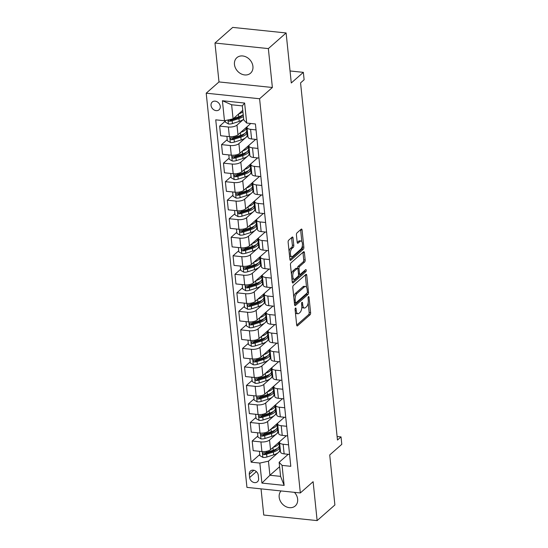 <?xml version="1.0" encoding="UTF-8"?>
<svg xmlns="http://www.w3.org/2000/svg" width="548" height="548" viewBox="0 0 548 548"><rect width="100%" height="100%" fill="white"/><g stroke="black" fill="none" stroke-linecap="round" stroke-linejoin="round"><path stroke-width="0.82" d="M295.461 308.079A1.11 0.486 96 0 0 295.077 309.524L296.674 324.978A1.582 0.699 96 0 0 297.208 325.944A1.582 0.699 96 0 0 297.523 325.82L310.072 314.771A1.582 0.699 96 0 0 310.613 312.703L309.017 297.249A1.11 0.486 96 0 0 308.647 296.578A1.11 0.486 96 0 0 308.428 296.66A1.11 0.486 96 0 0 308.045 298.112L308.25 300.112A5.076 2.233 96 0 1 306.503 306.729L305.455 307.647A5.076 2.233 96 0 1 304.448 308.038A5.076 2.233 96 0 1 302.743 304.955L302.537 302.955A1.11 0.486 96 0 0 302.16 302.284A1.11 0.486 96 0 0 301.941 302.366A1.11 0.486 96 0 0 301.558 303.818L301.77 305.818A5.076 2.233 96 0 1 300.016 312.435L298.975 313.353A5.076 2.233 96 0 1 297.968 313.751A5.076 2.233 96 0 1 296.263 310.668L296.057 308.668A1.11 0.486 96 0 0 295.68 307.99A1.11 0.486 96 0 0 295.461 308.079M234.462 64.486A10.337 8.378 -131.4 0 0 240.778 73.692A10.337 8.378 -131.4 0 0 250.525 73.206A10.337 8.378 -131.4 0 0 252.929 66.411A10.337 8.378 -131.4 0 0 246.607 57.204A10.337 8.378 -131.4 0 0 236.859 57.691A10.337 8.378 -131.4 0 0 234.462 64.486M281.049 490.94A10.337 8.378 -131.4 0 0 279.179 497.221A10.337 8.378 -131.4 0 0 285.501 506.427A10.337 8.378 -131.4 0 0 295.242 505.941A10.337 8.378 -131.4 0 0 297.646 499.146A10.337 8.378 -131.4 0 0 294.42 492.337M211.042 105.415A5.172 4.192 -131.4 0 0 214.2 110.018A5.172 4.192 -131.4 0 0 219.077 109.778A5.172 4.192 -131.4 0 0 220.275 106.381A5.172 4.192 -131.4 0 0 217.118 101.777A5.172 4.192 -131.4 0 0 212.24 102.017A5.172 4.192 -131.4 0 0 211.042 105.415M293.043 237.955A1.582 0.699 96 0 0 292.509 236.996A1.582 0.699 96 0 0 292.194 237.113L288.673 240.216A1.582 0.699 96 0 0 288.132 242.285L289.906 259.451A1.582 0.699 96 0 0 290.433 260.41A1.582 0.699 96 0 0 290.748 260.286L303.297 249.244A1.582 0.699 96 0 0 303.845 247.175L302.071 230.009A1.582 0.699 96 0 0 301.537 229.043A1.582 0.699 96 0 0 301.222 229.167L296.968 232.914A1.582 0.699 96 0 0 296.427 234.982L297.18 242.326A1.582 0.699 96 0 0 297.715 243.291A1.582 0.699 96 0 0 298.03 243.168L300.14 241.312A4.24 1.863 96 0 1 300.982 240.983A4.24 1.863 96 0 1 302.448 244.463A4.24 1.863 96 0 1 300.941 249.093L292.687 256.368A4.24 1.863 96 0 1 291.844 256.69A4.24 1.863 96 0 1 290.372 253.217A4.24 1.863 96 0 1 291.879 248.58L293.255 247.374A1.582 0.699 96 0 0 293.803 245.305L293.043 237.955L291.598 237.805A1.582 0.699 96 0 0 291.584 237.661M261.04 488.857L263.746 515.038L317.134 520.6L334.89 504.968L329.718 454.956L341.794 444.325L341.027 436.914L337.472 440.044L300.564 82.892L304.119 79.761L303.352 72.35L290.036 70.966M268.356 48.594L214.974 43.032L218.988 81.933L272.377 87.495L268.356 48.594L286.111 32.962L291.283 82.981L303.352 72.35M272.377 87.495L259.594 98.75L300.331 492.953L246.943 487.384L206.206 93.187L259.594 98.75M317.134 520.6L313.114 481.699L300.331 492.953M293.351 285.453A1.582 0.699 96 0 0 292.803 287.522L294.577 304.688A1.582 0.699 96 0 0 295.112 305.654A1.582 0.699 96 0 0 295.427 305.531L307.969 294.481A1.582 0.699 96 0 0 308.517 292.413L306.743 275.247A1.582 0.699 96 0 0 306.216 274.288A1.582 0.699 96 0 0 305.9 274.411L293.351 285.453M292.242 282.069L290.467 264.903A1.582 0.699 96 0 1 291.015 262.834L303.558 251.785A1.582 0.699 96 0 1 303.873 251.669A1.582 0.699 96 0 1 304.407 252.628L305.168 259.978A1.582 0.699 96 0 1 304.62 262.04L299.53 266.527A1.582 0.699 96 0 0 298.982 268.589L299.489 273.466A1.582 0.699 96 0 0 300.023 274.432A1.582 0.699 96 0 0 300.338 274.308L305.633 269.643A1.11 0.486 96 0 1 305.853 269.554A1.11 0.486 96 0 1 306.236 270.465A1.11 0.486 96 0 1 305.846 271.678L293.091 282.912A1.582 0.699 96 0 1 292.776 283.028A1.582 0.699 96 0 1 292.242 282.069M214.974 43.032L232.722 27.4L286.111 32.962M258.588 478.486L258.252 475.226A5.007 4.062 -131.4 0 0 255.19 470.766A5.007 4.062 -131.4 0 0 250.463 470.999A5.007 4.062 -131.4 0 0 249.306 474.294L249.641 477.555A5.007 4.062 -131.4 0 0 252.703 482.014A5.007 4.062 -131.4 0 0 257.423 481.781A5.007 4.062 -131.4 0 0 258.588 478.486M279.596 466.732L269.917 475.26L280.59 476.37L279.138 462.293L282.069 465.396L290.796 466.307L255.423 123.971L246.696 123.06L243.764 119.957L242.305 105.88L231.626 104.764L233.085 118.848L242.764 110.319M282.069 465.396L284.138 485.398L261.917 483.083L259.848 463.081L268.458 461.176L277.932 452.84M259.779 454.539L251.121 462.17L259.848 463.081M251.121 462.17L215.741 119.834L224.475 120.745L222.406 100.736L244.627 103.051L246.696 123.06M218.988 81.933L206.206 93.187M341.027 436.914L337.109 436.509M278.911 451.977L280.405 450.662M268.458 461.176L269.917 475.26L261.917 483.083M225.324 121.101L219.645 126.102L228.372 127.013A6.46 2.5 -5.9 0 0 236.983 125.108L243.476 119.396M219.645 126.102L220.639 135.733L229.365 136.644A6.46 2.5 -5.9 0 0 237.983 134.746L250.265 123.93M227.235 139.624L221.556 144.624L230.29 145.535A6.46 2.5 -5.9 0 0 238.901 143.638L245.388 137.925M246.367 137.062L247.86 135.746M221.556 144.624L222.556 154.255L231.283 155.166A6.46 2.5 -5.9 0 0 239.894 153.269L252.183 142.453M229.153 158.146L223.474 163.146L232.201 164.058A6.46 2.5 -5.9 0 0 240.812 162.16L247.306 156.447M248.278 155.584L249.772 154.269M223.474 163.146L224.468 172.784L233.195 173.695A6.46 2.5 -5.9 0 0 241.812 171.791L254.094 160.975M231.064 176.675L225.386 181.676L234.119 182.587A6.46 2.5 -5.9 0 0 242.73 180.682L249.217 174.97M250.196 174.113L251.69 172.798M225.386 181.676L226.379 191.307L235.113 192.218A6.46 2.5 -5.9 0 0 243.723 190.32L256.012 179.504M232.982 195.198L227.304 200.198L236.03 201.109A6.46 2.5 -5.9 0 0 244.641 199.212L251.135 193.499M252.107 192.636L253.601 191.321M227.304 200.198L228.297 209.829L237.024 210.74A6.46 2.5 -5.9 0 0 245.641 208.843L257.923 198.027M234.893 213.72L229.215 218.721L237.942 219.632A6.46 2.5 -5.9 0 0 246.559 217.734L253.046 212.021M254.025 211.158L255.519 209.843M229.215 218.721L230.208 228.358L238.942 229.263A6.46 2.5 -5.9 0 0 247.552 227.365L259.841 216.556M236.811 232.249L231.133 237.25L239.86 238.161A6.46 2.5 -5.9 0 0 248.47 236.257L254.964 230.544M255.937 229.681L257.43 228.372M231.133 237.25L232.126 246.881L240.853 247.792A6.46 2.5 -5.9 0 0 249.47 245.894L261.752 235.078M238.723 250.772L233.044 255.772L241.771 256.683A6.46 2.5 -5.9 0 0 250.388 254.786L256.875 249.066M257.855 248.21L259.348 246.895M233.044 255.772L234.037 265.403L242.771 266.314A6.46 2.5 -5.9 0 0 251.381 264.417L263.663 253.601M240.641 269.294L234.955 274.295L243.689 275.206A6.46 2.5 -5.9 0 0 252.299 273.308L258.786 267.595M259.766 266.732L261.259 265.417M234.955 274.295L235.955 283.933L244.682 284.837A6.46 2.5 -5.9 0 0 253.292 282.939L265.581 272.123M242.552 287.823L236.873 292.824L245.6 293.728A6.46 2.5 -5.9 0 0 254.217 291.831L260.704 286.118M261.684 285.255L263.177 283.939M236.873 292.824L237.866 302.455L246.6 303.366A6.46 2.5 -5.9 0 0 255.21 301.462L267.493 290.646M244.47 306.346L238.784 311.346L247.518 312.257A6.46 2.5 -5.9 0 0 256.128 310.353L262.615 304.64M263.595 303.784L265.088 302.469M238.784 311.346L239.784 320.977L248.511 321.888A6.46 2.5 -5.9 0 0 257.122 319.991L269.411 309.175M246.381 324.868L240.702 329.869L249.429 330.78A6.46 2.5 -5.9 0 0 258.046 328.882L264.533 323.169M265.513 322.306L267.006 320.991M240.702 329.869L241.695 339.5L250.429 340.411A6.46 2.5 -5.9 0 0 259.04 338.513L271.322 327.697M248.292 343.397L242.613 348.398L251.347 349.302A6.46 2.5 -5.9 0 0 259.958 347.405L266.444 341.692M267.424 340.829L268.917 339.513M242.613 348.398L243.613 358.029L252.34 358.94A6.46 2.5 -5.9 0 0 260.951 357.036L273.24 346.22M250.21 361.92L244.531 366.92L253.258 367.831A6.46 2.5 -5.9 0 0 261.869 365.927L268.362 360.214M269.342 359.358L270.835 358.043M244.531 366.92L245.525 376.551L254.251 377.462A6.46 2.5 -5.9 0 0 262.869 375.565L275.151 364.749M252.121 380.442L246.442 385.443L255.176 386.354A6.46 2.5 -5.9 0 0 263.787 384.456L270.274 378.743M271.253 377.88L272.746 376.565M246.442 385.443L247.443 395.074L256.169 395.985A6.46 2.5 -5.9 0 0 264.78 394.087L277.069 383.278M254.039 398.965L248.36 403.965L257.087 404.876A6.46 2.5 -5.9 0 0 265.698 402.979L272.192 397.266M273.164 396.403L274.658 395.087M248.36 403.965L249.354 413.603L258.081 414.514A6.46 2.5 -5.9 0 0 266.698 412.61L278.98 401.794M255.95 417.494L250.272 422.494L259.005 423.405A6.46 2.5 -5.9 0 0 267.616 421.501L274.103 415.788M275.082 414.932L276.576 413.617M250.272 422.494L251.265 432.125L259.999 433.036A6.46 2.5 -5.9 0 0 268.609 431.139L280.898 420.323M257.868 436.016L252.19 441.017L260.916 441.928A6.46 2.5 -5.9 0 0 269.527 440.03L276.021 434.317M276.993 433.454L278.487 432.139M252.19 441.017L253.183 450.648L261.91 451.559A6.46 2.5 -5.9 0 0 270.527 449.661L282.809 438.845M288.214 454.299L279.138 462.293M286.296 435.776L280.206 441.14A6.46 2.5 -5.9 0 0 279.549 442.407A6.46 2.5 -5.9 0 0 283.138 444.243L288.577 444.812M284.385 417.254L278.295 422.618A6.46 2.5 -5.9 0 0 277.637 423.885A6.46 2.5 -5.9 0 0 281.22 425.721L286.666 426.289M282.473 398.725L276.377 404.095A6.46 2.5 -5.9 0 0 275.719 405.356A6.46 2.5 -5.9 0 0 279.309 407.191L284.748 407.76M280.555 380.202L274.466 385.566A6.46 2.5 -5.9 0 0 273.808 386.833A6.46 2.5 -5.9 0 0 277.398 388.669L282.837 389.238M278.644 361.68L272.548 367.044A6.46 2.5 -5.9 0 0 271.89 368.311A6.46 2.5 -5.9 0 0 275.48 370.147L280.919 370.715M276.726 343.158L270.637 348.521A6.46 2.5 -5.9 0 0 269.979 349.782A6.46 2.5 -5.9 0 0 273.568 351.624L279.007 352.186M274.815 324.628L268.719 329.992A6.46 2.5 -5.9 0 0 268.068 331.259A6.46 2.5 -5.9 0 0 271.65 333.095L277.089 333.664M272.897 306.106L266.808 311.47A6.46 2.5 -5.9 0 0 266.15 312.737A6.46 2.5 -5.9 0 0 269.739 314.573L275.178 315.141M270.986 287.584L264.889 292.947A6.46 2.5 -5.9 0 0 264.239 294.208A6.46 2.5 -5.9 0 0 267.821 296.05L273.26 296.612M269.068 269.054L262.978 274.418A6.46 2.5 -5.9 0 0 262.321 275.685A6.46 2.5 -5.9 0 0 265.91 277.521L271.349 278.089M267.157 250.532L261.06 255.895A6.46 2.5 -5.9 0 0 260.41 257.163A6.46 2.5 -5.9 0 0 263.992 258.999L269.438 259.567M265.239 232.01L259.149 237.373A6.46 2.5 -5.9 0 0 258.492 238.64A6.46 2.5 -5.9 0 0 262.081 240.476L267.52 241.038M263.328 213.48L257.231 218.844A6.46 2.5 -5.9 0 0 256.58 220.111A6.46 2.5 -5.9 0 0 260.163 221.947L265.609 222.515M261.41 194.958L255.32 200.321A6.46 2.5 -5.9 0 0 254.662 201.589A6.46 2.5 -5.9 0 0 258.252 203.424L263.691 203.993M259.499 176.435L253.409 181.799A6.46 2.5 -5.9 0 0 252.751 183.066A6.46 2.5 -5.9 0 0 256.334 184.902L261.78 185.471M257.581 157.906L251.491 163.277A6.46 2.5 -5.9 0 0 250.833 164.537A6.46 2.5 -5.9 0 0 254.423 166.373L259.862 166.941M255.669 139.384L249.58 144.747A6.46 2.5 -5.9 0 0 248.922 146.015A6.46 2.5 -5.9 0 0 252.512 147.85L257.95 148.419M250.772 123.485L247.662 126.225A6.46 2.5 -5.9 0 0 247.004 127.492A6.46 2.5 -5.9 0 0 250.594 129.328L256.032 129.897M280.062 447.353L279.439 447.291M279.549 442.407L280.549 452.038A6.46 2.5 -5.9 0 0 284.131 453.874L289.57 454.443M278.144 428.831L277.528 428.762M277.637 423.885L278.631 433.516A6.46 2.5 -5.9 0 0 282.22 435.352L287.659 435.92M275.719 405.356L276.719 414.994A6.46 2.5 -5.9 0 0 280.302 416.829L285.748 417.391M276.233 410.308L275.61 410.24M273.808 386.833L274.801 396.464A6.46 2.5 -5.9 0 0 278.391 398.3L283.83 398.869M274.322 391.779L273.699 391.717M271.89 368.311L272.89 377.942A6.46 2.5 -5.9 0 0 276.473 379.778L281.919 380.346M272.404 373.257L271.787 373.188M269.979 349.782L270.972 359.42A6.46 2.5 -5.9 0 0 274.562 361.255L280.001 361.824M270.493 354.734L269.869 354.666M268.068 331.259L269.061 340.89A6.46 2.5 -5.9 0 0 272.644 342.726L278.089 343.295M268.575 336.205L267.958 336.143M266.15 312.737L267.143 322.368A6.46 2.5 -5.9 0 0 270.733 324.204L276.171 324.772M266.664 317.682L266.04 317.621M264.239 294.208L265.232 303.845A6.46 2.5 -5.9 0 0 268.821 305.681L274.26 306.25M264.746 299.16L264.129 299.092M262.321 275.685L263.314 285.316A6.46 2.5 -5.9 0 0 266.903 287.159L272.342 287.721M262.834 280.631L262.211 280.569M260.41 257.163L261.403 266.794A6.46 2.5 -5.9 0 0 264.992 268.63L270.431 269.198M260.916 262.108L260.3 262.047M258.492 238.64L259.492 248.271A6.46 2.5 -5.9 0 0 263.074 250.107L268.513 250.676M259.005 243.586L258.382 243.518M256.58 220.111L257.574 229.742A6.46 2.5 -5.9 0 0 261.163 231.585L266.602 232.147M257.087 225.057L256.471 224.995M254.662 201.589L255.663 211.22A6.46 2.5 -5.9 0 0 259.245 213.056L264.684 213.624M255.176 206.534L254.553 206.473M252.751 183.066L253.745 192.697A6.46 2.5 -5.9 0 0 257.334 194.533L262.773 195.102M253.258 188.012L252.642 187.943M250.833 164.537L251.833 174.175A6.46 2.5 -5.9 0 0 255.416 176.011L260.862 176.572M251.347 169.49L250.724 169.421M248.922 146.015L249.915 155.646A6.46 2.5 -5.9 0 0 253.505 157.482L258.944 158.05M249.436 150.96L248.813 150.899M247.004 127.492L248.004 137.123A6.46 2.5 -5.9 0 0 251.587 138.959L257.033 139.528M247.518 132.438L246.901 132.369M233.085 118.848L224.475 120.745M280.59 476.37L284.138 485.398M222.406 100.736L231.626 104.764M244.627 103.051L242.305 105.88M295.406 312.668A5.076 2.233 96 0 0 296.523 313.6L297.968 313.751M301.818 306.832A5.076 2.233 96 0 0 303.003 307.887L304.448 308.038M296.694 325.128L308.627 314.621A1.582 0.699 96 0 0 309.175 312.559L308.168 302.845M306.572 287.412L305.305 275.096A1.582 0.699 96 0 0 305.284 274.952M294.598 304.839L306.531 294.331A1.582 0.699 96 0 0 307.058 293.05M295.386 302.229A1.11 0.486 96 0 0 295.762 302.9A1.11 0.486 96 0 0 295.982 302.818L306.996 293.118A1.11 0.486 96 0 0 307.38 291.673L307.161 289.563A5.076 2.233 96 0 0 305.455 286.481A5.076 2.233 96 0 0 304.448 286.871L296.92 293.502A5.076 2.233 96 0 0 295.173 300.119L295.386 302.229L294.31 302.119M305.455 286.481L304.01 286.33A5.076 2.233 96 0 0 303.003 286.72L304.448 286.871M293.81 297.228A5.076 2.233 96 0 1 295.475 293.351L303.003 286.72M297.55 268.506L297.543 268.445A1.582 0.699 96 0 1 298.091 266.376L303.174 261.896A1.582 0.699 96 0 0 303.722 259.827L302.962 252.477A1.582 0.699 96 0 0 302.948 252.327M298.509 274.26A1.582 0.699 96 0 0 298.578 274.281L300.023 274.432M292.262 282.22L304.4 271.527A1.11 0.486 96 0 0 304.791 270.383M294.249 271.171A4.24 1.863 96 0 0 292.748 275.808A4.24 1.863 96 0 0 294.214 279.281A4.24 1.863 96 0 0 295.057 278.953L297.968 276.391A1.582 0.699 96 0 0 298.509 274.322L298.009 269.452A1.582 0.699 96 0 0 297.475 268.486A1.582 0.699 96 0 0 297.16 268.609L294.249 271.171L292.81 271.02A4.24 1.863 96 0 0 291.426 274.185M291.865 278.405A4.24 1.863 96 0 0 292.769 279.131L294.214 279.281M297.475 268.486L296.036 268.335A1.582 0.699 96 0 0 295.721 268.458L297.16 268.609M292.81 271.02L295.721 268.458M289.077 251.457A4.24 1.863 96 0 1 290.433 248.436L291.81 247.223A1.582 0.699 96 0 0 292.358 245.155L291.598 237.805M289.536 255.889A4.24 1.863 96 0 0 290.399 256.539L291.844 256.69M300.982 240.983L299.537 240.832A4.24 1.863 96 0 0 298.694 241.161L300.14 241.312M297.201 242.476L298.694 241.161M301.845 241.634L300.626 229.859A1.582 0.699 96 0 0 300.605 229.708M289.919 259.594L301.852 249.093A1.582 0.699 96 0 0 302.4 247.025L302.304 246.073M259.444 451.305L259.896 455.641L262.93 457.422A4.281 1.658 -5.9 0 0 266.91 456.998L273.678 454.847A12.357 4.774 -5.9 0 0 279.72 449.99L279.432 447.175A12.357 4.774 -5.9 0 0 279.124 446.312M273.13 447.367A12.357 4.774 -5.9 0 0 278.953 442.585A12.357 4.774 -5.9 0 0 278.898 442.284M278.953 442.585L279.247 445.401A12.357 4.774 174.1 0 1 273.205 450.257L266.431 452.408A4.281 1.658 174.1 0 1 263.629 452.86C262.465 453.443 262.526 454.032 263.814 454.641A4.281 1.658 -5.9 0 0 266.616 454.182L273.384 452.031A12.357 4.774 -5.9 0 0 279.432 447.175M277.062 448.517A10.261 3.966 174.1 0 1 272.322 451.422L265.554 453.573A2.178 0.843 174.1 0 1 264.835 453.744L263.814 454.641M263.629 452.86L263.013 453.08M257.533 432.776L257.978 437.112L261.019 438.9A4.281 1.658 -5.9 0 0 264.992 438.475L271.76 436.324A12.357 4.774 -5.9 0 0 277.809 431.468L277.514 428.652A12.357 4.774 -5.9 0 0 277.206 427.783M271.212 428.844A12.357 4.774 -5.9 0 0 277.041 424.056A12.357 4.774 -5.9 0 0 276.987 423.762M277.041 424.056L277.329 426.871A12.357 4.774 174.1 0 1 271.287 431.728L264.52 433.879A4.281 1.658 174.1 0 1 261.711 434.338C260.547 434.92 260.608 435.509 261.896 436.119A4.281 1.658 -5.9 0 0 264.705 435.66L271.472 433.509A12.357 4.774 -5.9 0 0 277.514 428.652M275.144 429.995A10.261 3.966 174.1 0 1 270.411 432.899L263.643 435.05A2.178 0.843 174.1 0 1 262.917 435.215L261.896 436.119M261.711 434.338L261.101 434.557M255.615 414.254L256.067 418.59L259.108 420.371A4.281 1.658 -5.9 0 0 263.081 419.953L269.849 417.802A12.357 4.774 -5.9 0 0 275.891 412.945L275.603 410.13A12.357 4.774 -5.9 0 0 275.295 409.26M269.301 410.322A12.357 4.774 -5.9 0 0 275.123 405.534A12.357 4.774 -5.9 0 0 275.069 405.239M275.123 405.534L275.418 408.349A12.357 4.774 174.1 0 1 269.376 413.206L262.602 415.357A4.281 1.658 174.1 0 1 259.8 415.816C258.635 416.391 258.697 416.987 259.985 417.59A4.281 1.658 -5.9 0 0 262.787 417.138L269.561 414.987A12.357 4.774 -5.9 0 0 275.603 410.13M273.233 411.473A10.261 3.966 174.1 0 1 268.493 414.377L261.725 416.528A2.178 0.843 174.1 0 1 261.006 416.692L259.985 417.59M259.8 415.816L259.183 416.035M253.703 395.731L254.149 400.067L257.19 401.848A4.281 1.658 -5.9 0 0 261.163 401.424L267.938 399.273A12.357 4.774 -5.9 0 0 273.979 394.416L273.685 391.601A12.357 4.774 -5.9 0 0 273.377 390.738M267.383 391.793A12.357 4.774 -5.9 0 0 273.212 387.011A12.357 4.774 -5.9 0 0 273.157 386.71M273.212 387.011L273.5 389.827A12.357 4.774 174.1 0 1 267.458 394.683L260.69 396.834A4.281 1.658 174.1 0 1 257.889 397.286C256.717 397.869 256.779 398.458 258.067 399.067A4.281 1.658 -5.9 0 0 260.875 398.608L267.643 396.457A12.357 4.774 -5.9 0 0 273.685 391.601M271.315 392.943A10.261 3.966 174.1 0 1 266.581 395.848L259.814 397.999A2.178 0.843 174.1 0 1 259.094 398.17L258.067 399.067M257.889 397.286L257.272 397.512M251.792 377.202L252.238 381.538L255.279 383.326A4.281 1.658 -5.9 0 0 259.252 382.901L266.02 380.75A12.357 4.774 -5.9 0 0 272.061 375.894L271.774 373.078A12.357 4.774 -5.9 0 0 271.466 372.208M265.472 373.27A12.357 4.774 -5.9 0 0 271.301 368.482A12.357 4.774 -5.9 0 0 271.239 368.188M271.301 368.482L271.589 371.297A12.357 4.774 174.1 0 1 265.547 376.154L258.779 378.305A4.281 1.658 174.1 0 1 255.971 378.764C254.806 379.346 254.868 379.935 256.156 380.545A4.281 1.658 -5.9 0 0 258.957 380.086L265.732 377.935A12.357 4.774 -5.9 0 0 271.774 373.078M269.404 374.421A10.261 3.966 174.1 0 1 264.67 377.325L257.896 379.476A2.178 0.843 174.1 0 1 257.176 379.641L256.156 380.545M255.971 378.764L255.354 378.983M249.874 358.68L250.32 363.016L253.361 364.797A4.281 1.658 -5.9 0 0 257.334 364.379L264.109 362.228A12.357 4.774 -5.9 0 0 270.15 357.371L269.856 354.556A12.357 4.774 -5.9 0 0 269.548 353.686M263.554 354.748A12.357 4.774 -5.9 0 0 269.383 349.96A12.357 4.774 -5.9 0 0 269.328 349.665M269.383 349.96L269.678 352.775A12.357 4.774 174.1 0 1 263.629 357.632L256.861 359.783A4.281 1.658 174.1 0 1 254.06 360.242C252.888 360.817 252.95 361.413 254.238 362.016A4.281 1.658 -5.9 0 0 257.046 361.564L263.814 359.413A12.357 4.774 -5.9 0 0 269.856 354.556M267.486 355.899A10.261 3.966 174.1 0 1 262.752 358.803L255.985 360.954A2.178 0.843 174.1 0 1 255.265 361.118L254.238 362.016M254.06 360.242L253.443 360.461M247.963 340.157L248.408 344.493L251.45 346.274A4.281 1.658 -5.9 0 0 255.423 345.85L262.191 343.699A12.357 4.774 -5.9 0 0 268.232 338.842L267.945 336.027A12.357 4.774 -5.9 0 0 267.636 335.164M261.643 336.219A12.357 4.774 -5.9 0 0 267.472 331.437A12.357 4.774 -5.9 0 0 267.417 331.136M267.472 331.437L267.76 334.253A12.357 4.774 174.1 0 1 261.718 339.109L254.95 341.26A4.281 1.658 174.1 0 1 252.142 341.719C250.977 342.295 251.039 342.89 252.327 343.493A4.281 1.658 -5.9 0 0 255.128 343.034L261.903 340.883A12.357 4.774 -5.9 0 0 267.945 336.027M265.575 337.369A10.261 3.966 174.1 0 1 260.841 340.274L254.066 342.425A2.178 0.843 174.1 0 1 253.347 342.596L252.327 343.493M252.142 341.719L251.525 341.938M246.045 321.628L246.497 325.964L249.532 327.752A4.281 1.658 -5.9 0 0 253.505 327.327L260.279 325.176A12.357 4.774 -5.9 0 0 266.321 320.32L266.027 317.504A12.357 4.774 -5.9 0 0 265.718 316.641M259.725 317.696A12.357 4.774 -5.9 0 0 265.554 312.908A12.357 4.774 -5.9 0 0 265.499 312.613M265.554 312.908L265.849 315.723A12.357 4.774 174.1 0 1 259.8 320.58L253.032 322.731A4.281 1.658 174.1 0 1 250.231 323.19C249.059 323.772 249.121 324.361 250.415 324.971A4.281 1.658 -5.9 0 0 253.217 324.512L259.985 322.361A12.357 4.774 -5.9 0 0 266.027 317.504M263.656 318.847A10.261 3.966 174.1 0 1 258.923 321.751L252.155 323.902A2.178 0.843 174.1 0 1 251.436 324.074L250.415 324.971M250.231 323.19L249.614 323.409M244.134 303.106L244.579 307.442L247.621 309.223A4.281 1.658 -5.9 0 0 251.594 308.805L258.361 306.654A12.357 4.774 -5.9 0 0 264.403 301.797L264.115 298.982A12.357 4.774 -5.9 0 0 263.807 298.112M257.813 299.174A12.357 4.774 -5.9 0 0 263.643 294.386A12.357 4.774 -5.9 0 0 263.588 294.091M263.643 294.386L263.931 297.201A12.357 4.774 174.1 0 1 257.889 302.058L251.121 304.209A4.281 1.658 174.1 0 1 248.313 304.667C247.148 305.243 247.21 305.839 248.497 306.448A4.281 1.658 -5.9 0 0 251.299 305.99L258.074 303.839A12.357 4.774 -5.9 0 0 264.115 298.982M261.745 300.325A10.261 3.966 174.1 0 1 257.012 303.229L250.237 305.38A2.178 0.843 174.1 0 1 249.518 305.544L248.497 306.448M248.313 304.667L247.703 304.887M242.216 284.583L242.668 288.919L245.703 290.7A4.281 1.658 -5.9 0 0 249.683 290.276L256.45 288.125A12.357 4.774 -5.9 0 0 262.492 283.275L262.204 280.453A12.357 4.774 -5.9 0 0 261.889 279.59M255.895 280.651A12.357 4.774 -5.9 0 0 261.725 275.863A12.357 4.774 -5.9 0 0 261.67 275.569M261.725 275.863L262.019 278.679A12.357 4.774 174.1 0 1 255.971 283.535L249.203 285.686A4.281 1.658 174.1 0 1 246.401 286.145C245.23 286.72 245.292 287.316 246.586 287.919A4.281 1.658 -5.9 0 0 249.388 287.46L256.156 285.309A12.357 4.774 -5.9 0 0 262.204 280.453M259.827 281.795A10.261 3.966 174.1 0 1 255.094 284.7L248.326 286.851A2.178 0.843 174.1 0 1 247.607 287.022L246.586 287.919M246.401 286.145L245.785 286.364M240.305 266.061L240.75 270.397L243.792 272.178A4.281 1.658 -5.9 0 0 247.764 271.753L254.532 269.602A12.357 4.774 -5.9 0 0 260.581 264.746L260.286 261.93A12.357 4.774 -5.9 0 0 259.978 261.067M253.984 262.122A12.357 4.774 -5.9 0 0 259.814 257.334A12.357 4.774 -5.9 0 0 259.759 257.039M259.814 257.334L260.101 260.156A12.357 4.774 174.1 0 1 254.06 265.006L247.292 267.164A4.281 1.658 174.1 0 1 244.483 267.616C243.319 268.198 243.381 268.787 244.668 269.397A4.281 1.658 -5.9 0 0 247.477 268.938L254.245 266.787A12.357 4.774 -5.9 0 0 260.286 261.93M257.916 263.273A10.261 3.966 174.1 0 1 253.183 266.177L246.415 268.328A2.178 0.843 174.1 0 1 245.689 268.499L244.668 269.397M244.483 267.616L243.874 267.835M238.387 247.532L238.839 251.868L241.874 253.649A4.281 1.658 -5.9 0 0 245.853 253.231L252.621 251.08A12.357 4.774 -5.9 0 0 258.663 246.223L258.375 243.408A12.357 4.774 -5.9 0 0 258.06 242.538M252.073 243.6A12.357 4.774 -5.9 0 0 257.896 238.812A12.357 4.774 -5.9 0 0 257.841 238.517M257.896 238.812L258.19 241.627A12.357 4.774 174.1 0 1 252.149 246.484L245.374 248.634A4.281 1.658 174.1 0 1 242.572 249.093C241.408 249.669 241.463 250.265 242.757 250.874A4.281 1.658 -5.9 0 0 245.559 250.415L252.327 248.265A12.357 4.774 -5.9 0 0 258.375 243.408M255.998 244.751A10.261 3.966 174.1 0 1 251.265 247.655L244.497 249.806A2.178 0.843 174.1 0 1 243.778 249.97L242.757 250.874M242.572 249.093L241.956 249.313M236.476 229.009L236.921 233.345L239.962 235.126A4.281 1.658 -5.9 0 0 243.935 234.708L250.703 232.551A12.357 4.774 -5.9 0 0 256.752 227.701L256.457 224.886A12.357 4.774 -5.9 0 0 256.149 224.016M250.155 225.077A12.357 4.774 -5.9 0 0 255.985 220.289A12.357 4.774 -5.9 0 0 255.93 219.995M255.985 220.289L256.272 223.105A12.357 4.774 174.1 0 1 250.231 227.961L243.463 230.112A4.281 1.658 174.1 0 1 240.654 230.571C239.49 231.146 239.551 231.742 240.839 232.345A4.281 1.658 -5.9 0 0 243.648 231.893L250.415 229.735A12.357 4.774 -5.9 0 0 256.457 224.886M254.087 226.221A10.261 3.966 174.1 0 1 249.354 229.126L242.586 231.283A2.178 0.843 174.1 0 1 241.86 231.448L240.839 232.345M240.654 230.571L240.045 230.79M234.558 210.487L235.01 214.823L238.044 216.604A4.281 1.658 -5.9 0 0 242.024 216.179L248.792 214.028A12.357 4.774 -5.9 0 0 254.834 209.172L254.546 206.356A12.357 4.774 -5.9 0 0 254.238 205.493M248.244 206.548A12.357 4.774 -5.9 0 0 254.066 201.767A12.357 4.774 -5.9 0 0 254.012 201.465M254.066 201.767L254.361 204.582A12.357 4.774 174.1 0 1 248.319 209.439L241.545 211.59A4.281 1.658 174.1 0 1 238.743 212.042C237.579 212.624 237.64 213.213 238.928 213.823A4.281 1.658 -5.9 0 0 241.73 213.364L248.497 211.213A12.357 4.774 -5.9 0 0 254.546 206.356M252.176 207.699A10.261 3.966 174.1 0 1 247.436 210.603L240.668 212.754A2.178 0.843 174.1 0 1 239.949 212.925L238.928 213.823M238.743 212.042L238.127 212.261M232.647 191.958L233.092 196.294L236.133 198.081A4.281 1.658 -5.9 0 0 240.106 197.657L246.874 195.506A12.357 4.774 -5.9 0 0 252.923 190.649L252.628 187.834A12.357 4.774 -5.9 0 0 252.32 186.964M246.326 188.026A12.357 4.774 -5.9 0 0 252.155 183.238A12.357 4.774 -5.9 0 0 252.101 182.943M252.155 183.238L252.443 186.053A12.357 4.774 174.1 0 1 246.401 190.91L239.634 193.06A4.281 1.658 174.1 0 1 236.825 193.519C235.661 194.102 235.722 194.691 237.01 195.3A4.281 1.658 -5.9 0 0 239.819 194.841L246.586 192.691A12.357 4.774 -5.9 0 0 252.628 187.834M250.258 189.176A10.261 3.966 174.1 0 1 245.525 192.081L238.757 194.232A2.178 0.843 174.1 0 1 238.031 194.396L237.01 195.3M236.825 193.519L236.215 193.739M230.729 173.435L231.181 177.771L234.222 179.552A4.281 1.658 -5.9 0 0 238.195 179.134L244.963 176.983A12.357 4.774 -5.9 0 0 251.005 172.127L250.717 169.311A12.357 4.774 -5.9 0 0 250.409 168.442M244.415 169.503A12.357 4.774 -5.9 0 0 250.237 164.715A12.357 4.774 -5.9 0 0 250.183 164.421M250.237 164.715L250.532 167.53A12.357 4.774 174.1 0 1 244.49 172.387L237.716 174.538A4.281 1.658 174.1 0 1 234.914 174.997C233.749 175.572 233.811 176.168 235.099 176.771A4.281 1.658 -5.9 0 0 237.901 176.319L244.668 174.168A12.357 4.774 -5.9 0 0 250.717 169.311M248.347 170.654A10.261 3.966 174.1 0 1 243.607 173.558L236.839 175.709A2.178 0.843 174.1 0 1 236.12 175.874L235.099 176.771M234.914 174.997L234.297 175.216M228.817 154.913L229.263 159.249L232.304 161.03A4.281 1.658 -5.9 0 0 236.277 160.605L243.052 158.454A12.357 4.774 -5.9 0 0 249.093 153.598L248.799 150.782A12.357 4.774 -5.9 0 0 248.491 149.919M242.497 150.974A12.357 4.774 -5.9 0 0 248.326 146.193A12.357 4.774 -5.9 0 0 248.271 145.891M248.326 146.193L248.614 149.008A12.357 4.774 174.1 0 1 242.572 153.865L235.804 156.016A4.281 1.658 174.1 0 1 233.003 156.475C231.831 157.05 231.893 157.639 233.181 158.249A4.281 1.658 -5.9 0 0 235.989 157.79L242.757 155.639A12.357 4.774 -5.9 0 0 248.799 150.782M246.429 152.125A10.261 3.966 174.1 0 1 241.695 155.029L234.928 157.18A2.178 0.843 174.1 0 1 234.208 157.351L233.181 158.249M233.003 156.475L232.386 156.694M226.906 136.383L227.352 140.72L230.393 142.507A4.281 1.658 -5.9 0 0 234.366 142.083L241.134 139.932A12.357 4.774 -5.9 0 0 247.175 135.075L246.888 132.26A12.357 4.774 -5.9 0 0 246.579 131.39M240.586 132.452A12.357 4.774 -5.9 0 0 246.415 127.663A12.357 4.774 -5.9 0 0 246.353 127.369M246.415 127.663L246.703 130.479A12.357 4.774 174.1 0 1 240.661 135.335L233.886 137.486A4.281 1.658 174.1 0 1 231.085 137.945C229.92 138.528 229.982 139.117 231.27 139.726A4.281 1.658 -5.9 0 0 234.071 139.267L240.846 137.116A12.357 4.774 -5.9 0 0 246.888 132.26M244.518 133.602A10.261 3.966 174.1 0 1 239.784 136.507L233.01 138.658A2.178 0.843 174.1 0 1 232.29 138.822L231.27 139.726M231.085 137.945L230.468 138.165M225.269 120.567L225.434 122.197L228.475 123.978A4.281 1.658 -5.9 0 0 232.448 123.56L239.223 121.409A12.357 4.774 -5.9 0 0 243.689 119.238M238.668 113.929A12.357 4.774 -5.9 0 0 242.922 111.826M228.379 119.882L228.441 120.676L229.352 121.204A4.281 1.658 -5.9 0 0 232.16 120.745L238.928 118.594A12.357 4.774 -5.9 0 0 243.394 116.423M242.6 115.08A10.261 3.966 174.1 0 1 237.866 117.984L231.098 120.135A2.178 0.843 174.1 0 1 230.379 120.3L229.352 121.204M243.209 114.642A12.357 4.774 174.1 0 1 238.743 116.813L233.496 118.478M236.983 125.108L237.983 134.746M238.901 143.638L239.894 153.269M240.812 162.16L241.812 171.791M242.73 180.682L243.723 190.32M244.641 199.212L245.641 208.843M246.559 217.734L247.552 227.365M248.47 236.257L249.47 245.894M250.388 254.786L251.381 264.417M252.299 273.308L253.292 282.939M254.217 291.831L255.21 301.462M256.128 310.353L257.122 319.991M258.046 328.882L259.04 338.513M259.958 347.405L260.951 357.036M261.869 365.927L262.869 375.565M263.787 384.456L264.78 394.087M265.698 402.979L266.698 412.61M267.616 421.501L268.609 431.139M269.527 440.03L270.527 449.661M283.138 444.243L284.131 453.874M260.916 441.928L261.91 451.559M259.005 423.405L259.999 433.036M281.22 425.721L282.22 435.352M257.087 404.876L258.081 414.514M279.309 407.191L280.302 416.829M255.176 386.354L256.169 395.985M277.398 388.669L278.391 398.3M253.258 367.831L254.251 377.462M275.48 370.147L276.473 379.778M251.347 349.302L252.34 358.94M273.568 351.624L274.562 361.255M249.429 330.78L250.429 340.411M271.65 333.095L272.644 342.726M247.518 312.257L248.511 321.888M269.739 314.573L270.733 324.204M245.6 293.728L246.6 303.366M267.821 296.05L268.821 305.681M243.689 275.206L244.682 284.837M265.91 277.521L266.903 287.159M241.771 256.683L242.771 266.314M263.992 258.999L264.992 268.63M239.86 238.161L240.853 247.792M262.081 240.476L263.074 250.107M237.942 219.632L238.942 229.263M260.163 221.947L261.163 231.585M236.03 201.109L237.024 210.74M258.252 203.424L259.245 213.056M234.119 182.587L235.113 192.218M256.334 184.902L257.334 194.533M232.201 164.058L233.195 173.695M254.423 166.373L255.416 176.011M230.29 145.535L231.283 155.166M252.512 147.85L253.505 157.482M228.372 127.013L229.365 136.644M250.594 129.328L251.587 138.959M256.375 471.623L249.641 477.555M253.882 470.266L249.306 474.294M295.187 310.552L296.263 310.668M301.66 302.866L302.537 302.955M301.667 304.846L302.743 304.955M308.14 297.16L309.017 297.249M309.175 312.559L310.613 312.703M308.627 314.621L310.072 314.771M296.927 325.759L297.523 325.82M295.18 308.572L296.057 308.668M305.305 275.096L306.743 275.247M307.36 292.29L308.517 292.413M306.531 294.331L307.969 294.481M294.831 305.469L295.427 305.531M295.475 293.351L296.92 293.502M294.098 300.009L295.173 300.119M302.962 252.477L304.407 252.628M303.722 259.827L305.168 259.978M303.174 261.896L304.62 262.04M298.091 266.376L299.53 266.527M297.543 268.445L298.982 268.589M298.413 273.349L299.489 273.466M304.4 271.527L305.846 271.678M292.488 282.843L293.091 282.912M292.358 245.155L293.803 245.305M291.81 247.223L293.255 247.374M290.433 248.436L291.879 248.58M297.434 243.107L298.03 243.168M300.626 229.859L302.071 230.009M302.4 247.025L303.845 247.175M301.852 249.093L303.297 249.244M290.152 260.225L290.748 260.286M262.259 451.593L262.855 457.375M273.384 452.031L273.678 454.847M272.925 447.552L273.205 450.257M266.616 454.182L266.91 456.998M266.328 451.353L266.431 452.408M260.348 433.064L260.944 438.852M271.472 433.509L271.76 436.324M271.007 429.022L271.287 431.728M264.705 435.66L264.992 438.475M264.41 432.831L264.52 433.879M258.43 414.541L259.026 420.33M269.561 414.987L269.849 417.802M269.095 410.5L269.376 413.206M262.787 417.138L263.081 419.953M262.499 414.309L262.602 415.357M256.519 396.019L257.115 401.8M267.643 396.457L267.938 399.273M267.177 391.978L267.458 394.683M260.875 398.608L261.163 401.424M260.581 395.779L260.69 396.834M254.601 377.49L255.204 383.278M265.732 377.935L266.02 380.75M265.266 373.448L265.547 376.154M258.957 380.086L259.252 382.901M258.67 377.257L258.779 378.305M252.69 358.967L253.286 364.756M263.814 359.413L264.109 362.228M263.348 354.926L263.629 357.632M257.046 361.564L257.334 364.379M256.752 358.735L256.861 359.783M250.772 340.445L251.374 346.233M261.903 340.883L262.191 343.699M261.437 336.404L261.718 339.109M255.128 343.034L255.423 345.85M254.841 340.205L254.95 341.26M248.861 321.923L249.456 327.704M259.985 322.361L260.279 325.176M259.526 317.874L259.8 320.58M253.217 324.512L253.505 327.327M252.923 321.683L253.032 322.731M246.943 303.393L247.545 309.182M258.074 303.839L258.361 306.654M257.608 299.352L257.889 302.058M251.299 305.99L251.594 308.805M251.011 303.16L251.121 304.209M245.031 284.871L245.627 290.659M256.156 285.309L256.45 288.125M255.697 280.829L255.971 283.535M249.388 287.46L249.683 290.276M249.093 284.631L249.203 285.686M243.113 266.349L243.716 272.13M254.245 266.787L254.532 269.602M253.779 262.3L254.06 265.006M247.477 268.938L247.764 271.753M247.182 266.109L247.292 267.164M241.202 247.819L241.798 253.608M252.327 248.265L252.621 251.08M251.868 243.778L252.149 246.484M245.559 250.415L245.853 253.231M245.264 247.586L245.374 248.634M239.291 229.297L239.887 235.085M250.415 229.735L250.703 232.551M249.95 225.255L250.231 227.961M243.648 231.893L243.935 234.708M243.353 229.057L243.463 230.112M237.373 210.775L237.969 216.556M248.497 211.213L248.792 214.028M248.039 206.733L248.319 209.439M241.73 213.364L242.024 216.179M241.435 210.535L241.545 211.59M235.462 192.245L236.058 198.034M246.586 192.691L246.874 195.506M246.121 188.204L246.401 190.91M239.819 194.841L240.106 197.657M239.524 192.012L239.634 193.06M233.544 173.723L234.14 179.511M244.668 174.168L244.963 176.983M244.209 169.681L244.49 172.387M237.901 176.319L238.195 179.134M237.613 173.49L237.716 174.538M231.633 155.2L232.229 160.982M242.757 155.639L243.052 158.454M242.291 151.159L242.572 153.865M235.989 157.79L236.277 160.605M235.695 154.961L235.804 156.016M229.715 136.671L230.311 142.459M240.846 137.116L241.134 139.932M240.38 132.63L240.661 135.335M234.071 139.267L234.366 142.083M233.784 136.438L233.886 137.486M227.989 119.971L228.4 123.937M238.928 118.594L239.223 121.409M238.462 114.107L238.743 116.813M232.16 120.745L232.448 123.56M294.379 302.756L295.762 302.9"/></g></svg>
